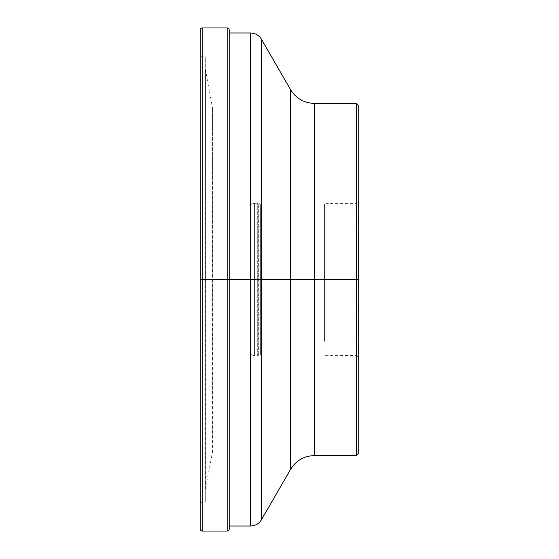 <?xml version="1.0" encoding="UTF-8"?>
<svg xmlns="http://www.w3.org/2000/svg" width="559" height="559" viewBox="0 0 559 559"><rect width="100%" height="100%" fill="white"/><g stroke="black" fill="none" stroke-linecap="round" stroke-linejoin="round"><path stroke-width="0.42" stroke-dasharray="2.79 2.1" d="M358.738 105.93L358.738 453.069L358.738 105.93M356.223 103.415L356.223 455.585M358.571 342.94L358.571 356.949L356.223 355.594L356.223 203.406L358.571 202.051L358.571 342.94M356.223 341.835L356.223 203.406L326.037 203.406L326.037 355.594L326.037 203.406L325.031 203.679L325.031 355.321L356.223 355.594L356.223 341.835M324.409 341.318L324.409 204.035L325.031 203.679L325.031 355.321L324.409 354.965L260.634 354.965L260.634 204.035L258.328 203.42L258.328 355.58L258.328 203.42L257.287 203.28L257.287 355.72L260.634 354.965L260.634 204.035L324.409 204.035L324.409 341.318M250.572 338.635L250.572 207.305L250.572 338.635M229.19 32.981L229.19 481.439M229.19 529.038L229.19 29.962M200.262 529.038L200.262 29.962M200.262 504.134L200.262 54.866L200.262 504.134A2.012 2.012 0 0 1 202.274 502.122L202.274 56.878A2.012 2.012 0 0 1 200.262 54.866M205.293 502.122L205.293 56.878L202.274 56.878L202.274 502.122L205.293 502.122L205.293 56.878M205.293 451.979L205.293 68.946L205.293 451.979M212.839 418.586L212.839 109.704L212.839 418.586M212.839 279.5L250.572 279.5M250.572 207.305C250.809 204.86 252.151 203.518 254.597 203.28L254.597 355.72L257.287 355.72L257.287 203.28L254.597 203.28L254.597 355.72C252.151 355.482 250.809 354.14 250.572 351.695M314.472 455.585L314.472 103.415M290.512 89.58L290.512 469.42M261.465 519.73L261.465 39.27M250.572 32.981L250.572 526.019M227.178 531.05L227.178 27.95M202.274 531.05L202.274 27.95M212.839 449.296L212.609 107.307L212.609 451.693L205.433 488.615L205.433 70.385L205.293 490.054M212.839 109.704L205.293 68.946"/><path stroke-width="0.84" d="M356.223 103.415L356.223 455.585L358.738 453.069L358.738 105.93L356.223 103.415L314.472 103.415L314.472 455.585C304.026 455.927 296.032 460.539 290.512 469.42L261.465 519.73L261.465 39.27C258.957 35.231 255.323 33.135 250.572 32.981L229.19 32.981L229.19 481.439M229.19 529.038L229.19 29.962A2.012 2.012 0 0 0 227.178 27.95L202.274 27.95A2.012 2.012 0 0 0 200.262 29.962L200.262 529.038A2.012 2.012 0 0 0 202.274 531.05L227.178 531.05A2.012 2.012 0 0 0 229.19 529.038M358.738 279.5L200.262 279.5L358.738 279.5M290.512 469.42L290.512 89.58C296.032 98.461 304.019 103.073 314.472 103.415M261.465 519.73C258.95 523.769 255.323 525.865 250.572 526.019L250.572 32.981M227.178 531.05L227.178 27.95M202.274 531.05L202.274 27.95M356.223 455.585L314.472 455.585M290.512 89.58L261.465 39.27M250.572 526.019L229.19 526.019"/></g></svg>
